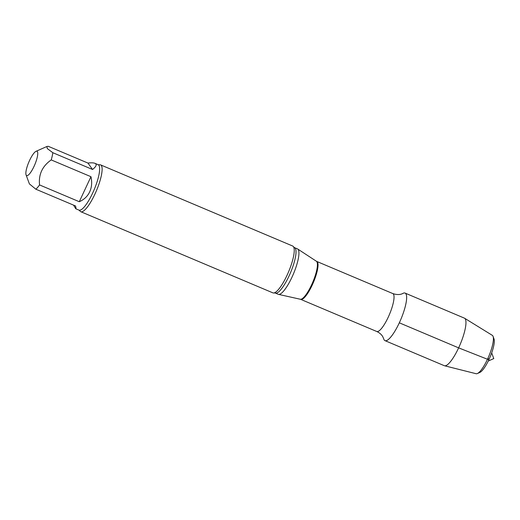 <?xml version="1.0" encoding="UTF-8"?>
<svg xmlns="http://www.w3.org/2000/svg" width="520" height="520" viewBox="0 0 520 520"><rect width="100%" height="100%" fill="white"/><g stroke="black" fill="none" stroke-linecap="round" stroke-linejoin="round"><path stroke-width="0.78" d="M73.528 205.12L75.77 208.767C76.115 208.897 76.043 207.968 75.556 205.978L35.828 189.196L29.393 183.892L26.072 174.883A13.221 3.244 112.9 0 1 26 171.477A13.221 3.244 112.9 0 1 29.607 160.375A13.221 3.244 112.9 0 1 36.023 151.32A13.221 3.244 112.9 0 1 34.788 164.684A13.221 3.244 112.9 0 1 26.072 174.883M92.567 169.494L87.939 163.066L48.211 146.282L46.813 146.536L47.333 148.616L52.839 152.711L92.567 169.494C96.343 166.413 97.142 164.359 94.959 163.332C93.587 162.773 91.247 162.682 87.939 163.066M79.287 201.714L90.955 176.703L51.227 159.919C42.348 166.133 38.461 174.473 39.559 184.938L79.287 201.714C84.058 199.667 87.529 196.372 89.7 191.834C91.78 187.252 92.196 182.208 90.955 176.703M384.235 340.015A25.812 6.331 112.9 0 1 383.728 338.904L382.831 336.81C381.602 334.575 379.574 332.8 376.76 331.494A20.592 5.05 112.9 0 0 388.193 317.278A20.592 5.05 112.9 0 0 392.788 293.56C399.445 295.822 402.857 293.436 402.954 293.391A25.812 6.331 112.9 0 1 399.321 322.816A25.812 6.331 112.9 0 1 384.235 340.015A25.812 6.331 112.9 0 0 384.988 340.639L444.301 365.697A25.812 6.331 112.9 0 0 444.529 365.768A25.812 6.331 112.9 0 0 460.181 344.383A25.812 6.331 112.9 0 0 464.601 318.247A25.812 6.331 112.9 0 0 464.386 318.136L405.08 293.085A25.812 6.331 112.9 0 1 400.868 319.325A25.812 6.331 112.9 0 1 384.988 340.639M291.941 277.271A24.661 6.052 112.9 0 1 278.512 294.378A24.661 6.052 112.9 0 1 278.252 294.3L275.327 293.065A24.661 6.052 112.9 0 0 289.016 276.036A24.661 6.052 112.9 0 0 294.522 247.637L297.447 248.865A24.661 6.052 112.9 0 1 297.681 248.995A24.661 6.052 112.9 0 1 291.941 277.271M100.568 164.873L292.702 246.038A25.422 6.234 112.9 0 1 293.579 246.864A25.422 6.234 112.9 0 1 287.027 275.314A25.422 6.234 112.9 0 1 274.125 292.923A25.422 6.234 112.9 0 1 272.916 292.87L80.782 211.712A25.422 6.234 112.9 0 1 80.041 211.094A25.422 6.234 112.9 0 1 79.905 210.88L78.962 210.113A24.661 6.052 112.9 0 0 92.651 193.083A24.661 6.052 112.9 0 0 98.15 164.684L99.359 164.821A25.422 6.234 112.9 0 1 100.568 164.873A25.422 6.234 112.9 0 1 94.894 194.155A25.422 6.234 112.9 0 1 80.782 211.712M39.559 184.938A24.661 6.052 112.9 0 1 35.828 189.196M52.839 152.711A24.661 6.052 112.9 0 1 51.227 159.919M464.601 318.247L492.31 335.341A20.846 5.115 112.9 0 1 493.064 336.382L494 338.91A18.811 4.615 112.9 0 1 490.094 357.019A18.811 4.615 112.9 0 1 479.837 372.444L477.373 373.536A20.846 5.115 112.9 0 1 476.099 373.718L444.529 365.768M493.064 336.382A20.846 5.115 112.9 0 1 488.735 356.447A20.846 5.115 112.9 0 1 477.373 373.536M487.975 358.189L488.963 359.56L487.487 359.262L458.627 347.867L399.321 322.816M300.755 299.39L300.313 299.247A20.651 5.064 112.9 0 0 311.565 284.914A20.651 5.064 112.9 0 0 316.375 261.235L316.778 261.45A20.592 5.05 112.9 0 1 312.182 285.168A20.592 5.05 112.9 0 1 300.755 299.39L376.76 331.494M316.778 261.45L392.788 293.56M316.375 261.235L297.681 248.995M300.313 299.247L278.512 294.378M274.125 292.923L275.327 293.065M294.522 247.637L293.579 246.864M75.77 208.767L78.962 210.113M94.959 163.332L98.15 164.684M36.023 151.32L46.813 146.53M488.254 361.036L493.786 358.579L491.693 352.898"/></g></svg>
